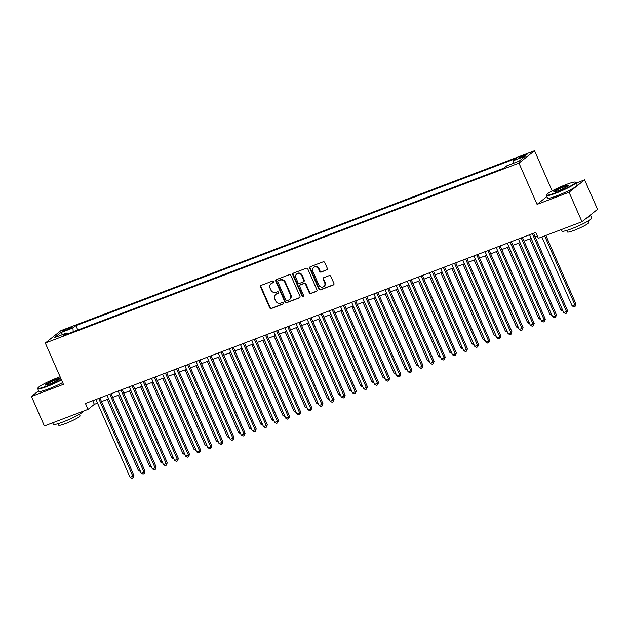 <?xml version="1.0" encoding="UTF-8"?>
<svg xmlns="http://www.w3.org/2000/svg" width="629" height="629" viewBox="0 0 629 629"><rect width="100%" height="100%" fill="white"/><g stroke="black" fill="none" stroke-linecap="round" stroke-linejoin="round"><path stroke-width="0.94" d="M273.843 281.509A0.888 0.81 -128.5 0 0 272.727 280.99L261.129 285.393A1.274 1.156 -128.5 0 0 260.548 286.966L269.692 307.801A1.274 1.156 -128.5 0 0 271.296 308.54L282.893 304.137A0.888 0.81 -128.5 0 0 283.302 303.036A0.888 0.81 -128.5 0 0 282.177 302.518L280.676 303.092A4.073 3.703 -128.5 0 1 275.557 300.709L274.794 298.972A4.073 3.703 -128.5 0 1 276.666 293.94L278.167 293.373A0.888 0.81 -128.5 0 0 278.576 292.273A0.888 0.81 -128.5 0 0 277.452 291.754L275.95 292.32A4.073 3.703 -128.5 0 1 270.832 289.945L270.069 288.208A4.073 3.703 -128.5 0 1 271.94 283.176L273.442 282.61A0.888 0.81 -128.5 0 0 273.843 281.509M524.578 154.938A4.151 0.48 -23.7 0 0 519.428 157.682A4.151 0.48 -23.7 0 0 521.881 157.085A4.151 0.48 -23.7 0 0 527.031 154.349A4.151 0.48 -23.7 0 0 524.578 154.938M326.758 269.983A1.274 1.156 -128.5 0 0 327.339 268.41L324.776 262.568A1.274 1.156 -128.5 0 0 323.172 261.821L310.301 266.712A1.274 1.156 -128.5 0 0 309.712 268.284L318.864 289.12A1.274 1.156 -128.5 0 0 320.46 289.867L333.339 284.976A1.274 1.156 -128.5 0 0 333.92 283.404L330.823 276.343A1.274 1.156 -128.5 0 0 329.226 275.596L323.715 277.688A1.274 1.156 -128.5 0 0 323.125 279.26L324.666 282.767A3.404 3.098 -128.5 0 1 323.864 286.541A3.404 3.098 -128.5 0 1 318.824 284.984L312.802 271.264A3.404 3.098 -128.5 0 1 313.604 267.49A3.404 3.098 -128.5 0 1 318.644 269.047L319.65 271.335A1.274 1.156 -128.5 0 0 321.246 272.074L327.182 269.644A1.274 1.156 -128.5 0 0 327.229 269.629M546.884 196.586L537.072 204.386L569.041 192.246L581.982 221.73L597.55 209.339L584.608 179.855L576.321 183.008M537.072 204.386L518.956 163.115L45.296 343.049L60.864 330.665L534.524 150.724L518.956 163.115M38.613 390.774L31.45 396.474L63.419 384.327L45.296 343.049M31.45 396.474L44.392 425.959L88.036 409.377L94.342 404.353L97.526 403.15M581.982 221.73L538.338 238.305L535.751 232.408L85.442 403.48L88.036 409.377M290.834 275.455A1.274 1.156 -128.5 0 0 289.238 274.716L276.359 279.606A1.274 1.156 -128.5 0 0 275.769 281.179L284.921 302.014A1.274 1.156 -128.5 0 0 286.517 302.761L299.396 297.871A1.274 1.156 -128.5 0 0 299.978 296.298L290.834 275.455M293.326 273.159L306.205 268.269A1.274 1.156 -128.5 0 1 307.801 269.008L316.953 289.851A1.274 1.156 -128.5 0 1 316.371 291.424L310.86 293.515A1.274 1.156 -128.5 0 1 309.256 292.768L305.545 284.324A1.274 1.156 -128.5 0 0 303.949 283.577L300.292 284.968A1.274 1.156 -128.5 0 0 299.711 286.541L303.571 295.339A0.888 0.81 -128.5 0 1 303.359 296.322A0.888 0.81 -128.5 0 1 302.046 295.913L292.744 274.731A1.274 1.156 -128.5 0 1 293.326 273.159M64.834 330.697L67.279 329.769A4.018 0.464 -23.7 0 0 72.264 327.111A4.018 0.464 -23.7 0 0 69.89 327.693L67.445 328.621A4.018 0.464 -23.7 0 0 62.46 331.271A4.018 0.464 -23.7 0 0 64.834 330.697M513.421 163.304L513.256 160.709L516.205 158.366L75.905 325.633L72.956 327.976L73.2 331.766M513.256 160.709L525.49 156.063L519.09 161.15L506.864 165.797L503.915 168.14L63.615 335.414L66.564 333.063L54.33 337.71L60.73 332.623L72.956 327.976M569.041 192.246L584.608 179.855M552.152 190.878L534.524 150.724M101.521 401.632L108.644 398.92M112.638 397.402L119.762 394.697M123.756 393.18L130.879 390.475M134.873 388.958L141.997 386.253M145.991 384.736L153.114 382.031M157.108 380.506L164.232 377.801M168.234 376.284L175.357 373.579M179.351 372.061L186.475 369.357M190.469 367.839L197.592 365.135M201.587 363.617L208.71 360.904M212.704 359.387L219.828 356.682M223.822 355.165L230.945 352.46M234.947 350.943L242.063 348.238M246.065 346.721L253.188 344.016M257.182 342.49L264.306 339.786M268.3 338.268L275.423 335.564M279.418 334.046L286.541 331.341M290.535 329.824L297.659 327.119M301.653 325.602L308.776 322.889M312.778 321.372L319.894 318.667M323.896 317.15L331.019 314.445M335.013 312.928L342.137 310.223M346.131 308.705L353.254 306.001M357.248 304.475L364.372 301.771M368.366 300.253L375.489 297.548M379.484 296.031L386.607 293.326M390.609 291.809L397.725 289.104M401.727 287.587L408.85 284.874M412.844 283.357L419.968 280.652M423.962 279.134L431.085 276.43M435.079 274.912L442.203 272.208M446.197 270.69L453.32 267.978M457.314 266.46L464.438 263.755M468.44 262.238L475.555 259.533M479.557 258.016L486.681 255.311M490.675 253.794L497.798 251.089M501.793 249.571L508.916 246.859M512.91 245.341L520.034 242.637M524.028 241.119L531.151 238.415M535.145 236.897L537.355 236.056M92.746 400.704L94.342 404.353M77.823 330.013L75.905 325.633M67.515 333.928L66.564 333.063M62.798 334.494L60.73 332.623M273.819 282.287L272.357 282.846A4.073 3.703 -128.5 0 0 271.453 283.357L271.028 283.695M275.754 294.458L276.178 294.128A4.073 3.703 -128.5 0 1 277.082 293.609L278.545 293.051M261.082 285.417A1.274 1.156 -128.5 0 0 260.972 286.627L270.116 307.463A1.274 1.156 -128.5 0 0 271.712 308.21L283.27 303.823M276.304 279.63A1.274 1.156 -128.5 0 0 276.194 280.849L285.338 301.684A1.274 1.156 -128.5 0 0 286.942 302.423L299.821 297.533A1.274 1.156 -128.5 0 0 299.868 297.509M278.27 280.77A0.888 0.81 -128.5 0 0 277.861 281.871L285.888 300.167A0.888 0.81 -128.5 0 0 287.005 300.686L288.593 300.08A4.073 3.703 -128.5 0 0 290.456 295.048L284.968 282.547A4.073 3.703 -128.5 0 0 279.85 280.172L278.686 280.44A0.888 0.81 -128.5 0 0 278.49 280.55L278.065 280.888M289.497 299.561L289.922 299.231A4.073 3.703 -128.5 0 0 290.881 294.718L290.456 295.048M278.686 280.44L280.275 279.834A4.073 3.703 -128.5 0 1 285.393 282.217L290.881 294.718M300.009 285.126L300.426 284.795A1.274 1.156 -128.5 0 1 300.709 284.63L304.365 283.247A1.274 1.156 -128.5 0 1 305.969 283.986L309.68 292.438A1.274 1.156 -128.5 0 0 311.276 293.177L316.788 291.085A1.274 1.156 -128.5 0 0 316.843 291.062M293.271 273.183A1.274 1.156 -128.5 0 0 293.161 274.401L302.463 295.583A0.888 0.81 -128.5 0 0 303.54 296.117M301.7 275.549A3.404 3.098 -128.5 0 0 296.66 274A3.404 3.098 -128.5 0 0 295.858 277.766L297.981 282.602A1.274 1.156 -128.5 0 0 299.577 283.349L303.233 281.957A1.274 1.156 -128.5 0 0 303.823 280.385L301.7 275.549L302.117 275.219A3.404 3.098 -128.5 0 0 297.077 273.662L296.66 274M303.524 281.792L303.941 281.462A1.274 1.156 -128.5 0 0 304.239 280.047L303.823 280.385M302.117 275.219L304.239 280.047M313.604 267.49L314.028 267.16A3.404 3.098 -128.5 0 1 319.068 268.709L320.067 270.997A1.274 1.156 -128.5 0 0 321.671 271.744L327.182 269.644M323.864 286.541L324.289 286.203A3.404 3.098 -128.5 0 0 325.083 282.429L324.666 282.767M323.66 277.711A1.274 1.156 -128.5 0 0 323.55 278.93L325.083 282.429M310.246 266.735A1.274 1.156 -128.5 0 0 310.136 267.954L319.28 288.79A1.274 1.156 -128.5 0 0 320.884 289.529L333.763 284.638A1.274 1.156 -128.5 0 0 333.81 284.615M107.252 399.446L138.49 470.61L139.882 470.083M140.503 471.506L138.49 470.61M98.698 398.44L132.861 476.255L130.077 477.309L95.922 399.501M99.917 397.984L133.906 475.414L132.861 476.255L133.01 477.851L131.901 478.276L130.077 477.309M133.906 475.414L133.01 477.851M60.117 376.81A15.819 1.832 -23.7 0 0 57.53 377.754A15.819 1.832 -23.7 0 0 37.921 387.959A15.819 1.832 -23.7 0 0 47.261 385.923A15.819 1.832 -23.7 0 0 61.32 379.554M61.5 379.963A16.205 1.879 156.3 0 1 47.293 386.379A16.205 1.879 156.3 0 1 37.709 388.706A16.205 1.879 156.3 0 1 37.724 388.463L37.921 387.959M54.959 379.798A7.91 0.912 156.3 0 1 59.629 378.776A7.91 0.912 156.3 0 1 49.825 383.879A7.91 0.912 156.3 0 1 45.241 385.097A7.91 0.912 156.3 0 1 47.788 383.061A7.91 0.912 156.3 0 1 54.959 379.798M59.362 379.106A7.524 0.873 -23.7 0 0 54.99 380.254A7.524 0.873 -23.7 0 0 45.665 385.121M83.028 411.295L83.02 411.28A16.205 1.879 156.3 0 1 62.924 421.996A16.205 1.879 156.3 0 1 53.339 424.323L52.679 422.806M79.396 414.307L80.064 415.832A11.668 1.352 156.3 0 1 65.589 423.537A11.668 1.352 156.3 0 1 58.686 425.212L58.017 423.694M62.641 382.558A16.205 1.879 156.3 0 1 48.425 388.974A16.205 1.879 156.3 0 1 38.849 391.301L37.709 388.706M566.21 184.509A15.819 1.832 -23.7 0 0 546.601 194.715A15.819 1.832 -23.7 0 0 555.942 192.678A15.819 1.832 -23.7 0 0 570.291 186.16A15.819 1.832 -23.7 0 0 575.378 182.088A15.819 1.832 -23.7 0 0 566.21 184.509M575.378 182.088L575.881 182.276A16.205 1.879 156.3 0 1 576.07 182.434A16.205 1.879 156.3 0 1 555.973 193.134A16.205 1.879 156.3 0 1 546.389 195.462A16.205 1.879 156.3 0 1 546.404 195.218L546.601 194.715M563.639 186.554A7.91 0.912 156.3 0 1 568.309 185.531A7.91 0.912 156.3 0 1 558.505 190.634A7.91 0.912 156.3 0 1 553.921 191.853A7.91 0.912 156.3 0 1 556.468 189.816A7.91 0.912 156.3 0 1 563.639 186.554M568.042 185.862A7.524 0.873 -23.7 0 0 563.67 187.01A7.524 0.873 -23.7 0 0 554.346 191.876M590.379 215.047A16.205 1.879 156.3 0 1 590.411 215.102L591.708 218.051A16.205 1.879 156.3 0 1 571.604 228.752A16.205 1.879 156.3 0 1 562.027 231.079L561.359 229.561M588.076 221.062L588.744 222.587A11.668 1.352 156.3 0 1 574.269 230.293A11.668 1.352 156.3 0 1 567.366 231.967L566.705 230.45M576.07 182.434L577.21 185.028A16.205 1.879 156.3 0 1 557.113 195.729A16.205 1.879 156.3 0 1 547.529 198.056L546.389 195.462M590.411 215.102A16.205 1.879 156.3 0 1 585.843 218.656M118.37 395.224L149.616 466.388L150.999 465.861M151.62 467.284L149.616 466.388M129.495 391.002L160.733 462.166L162.117 461.639M162.738 463.062L160.733 462.166M140.613 386.78L171.851 457.943L173.234 457.417M173.863 458.832L171.851 457.943M151.731 382.558L182.968 453.721L184.352 453.195M184.981 454.61L182.968 453.721M109.823 394.218L143.978 472.033L141.195 473.087L107.04 395.279M111.034 393.754L145.032 471.192L143.978 472.033L144.127 473.629L143.019 474.054L141.195 473.087M145.032 471.192L144.127 473.629M120.941 389.996L155.096 467.803L152.312 468.864L118.158 391.049M122.152 389.532L156.149 466.97L155.096 467.803L155.253 469.407L154.136 469.824L152.312 468.864M156.149 466.97L155.253 469.407M132.059 385.774L166.213 463.581L163.43 464.634L129.275 386.827M133.277 385.31L167.267 462.747L166.213 463.581L166.37 465.177L165.254 465.602L163.43 464.634M167.267 462.747L166.37 465.177M143.176 381.551L177.331 459.359L174.555 460.412L140.393 382.605M144.395 381.088L178.384 458.517L177.331 459.359L177.488 460.955L176.372 461.379L174.555 460.412M178.384 458.517L177.488 460.955M162.848 378.328L194.086 449.491L195.47 448.964M196.099 450.388L194.086 449.491M154.294 377.321L188.448 455.137L185.673 456.19L151.518 378.383M155.512 376.865L189.502 454.295L188.448 455.137L188.606 456.733L187.497 457.157L185.673 456.19M189.502 454.295L188.606 456.733M173.966 374.106L205.203 445.269L206.595 444.742M207.216 446.165L205.203 445.269M165.411 373.099L199.566 450.907L196.791 451.968L162.636 374.153M166.63 372.635L200.62 450.073L199.566 450.907L199.723 452.51L198.615 452.927L196.791 451.968M200.62 450.073L199.723 452.51M185.083 369.883L216.321 441.047L217.713 440.52M218.334 441.943L216.321 441.047M176.529 368.877L210.691 446.684L207.908 447.738L173.753 369.931M177.748 368.413L211.737 445.851L210.691 446.684L210.841 448.288L209.732 448.705L207.908 447.738M211.737 445.851L210.841 448.288M196.201 365.661L227.446 436.825L228.83 436.298M229.451 437.713L227.446 436.825M187.654 364.655L221.809 442.462L219.026 443.516L184.871 365.708M188.865 364.191L222.863 441.621L221.809 442.462L221.958 444.058L220.85 444.483L219.026 443.516M222.863 441.621L221.958 444.058M207.326 361.431L238.564 432.595L239.948 432.068M240.569 433.491L238.564 432.595M198.772 360.425L232.927 438.24L230.143 439.294L195.989 361.486M199.983 359.969L233.98 437.399L232.927 438.24L233.084 439.836L231.967 440.261L230.143 439.294M233.98 437.399L233.084 439.836M218.444 357.209L249.682 428.373L251.065 427.846M251.694 429.269L249.682 428.373M209.889 356.203L244.044 434.01L241.261 435.071L207.106 357.264M211.108 355.739L245.098 433.177L244.044 434.01L244.201 435.614L243.085 436.039L241.261 435.071M245.098 433.177L244.201 435.614M229.561 352.987L260.799 424.15L262.183 423.624M262.812 425.047L260.799 424.15M221.007 351.981L255.162 429.788L252.386 430.849L218.224 353.034M222.226 351.517L256.215 428.954L255.162 429.788L255.319 431.392L254.202 431.809L252.386 430.849M256.215 428.954L255.319 431.392M240.679 348.765L271.917 419.928L273.3 419.401M273.929 420.817L271.917 419.928M232.125 347.758L266.279 425.566L263.504 426.619L229.349 348.812M233.343 347.294L267.333 424.732L266.279 425.566L266.437 427.162L265.328 427.586L263.504 426.619M267.333 424.732L266.437 427.162M243.242 343.536L277.397 421.344L274.621 422.397L240.467 344.59M244.461 343.072L278.45 420.502L277.397 421.344L277.554 422.94L276.446 423.364L274.621 422.397M278.45 420.502L277.554 422.94M254.36 339.306L288.522 417.121L285.739 418.175L251.584 340.368M255.578 338.85L289.568 416.28L288.522 417.121L288.672 418.717L287.563 419.142L285.739 418.175M289.568 416.28L288.672 418.717M251.797 344.543L283.034 415.706L284.426 415.171M285.047 416.595L283.034 415.706M262.914 340.313L294.152 411.476L295.544 410.949M296.165 412.372L294.152 411.476M274.032 336.09L305.277 407.254L306.661 406.727M307.282 408.15L305.277 407.254M265.485 335.084L299.64 412.891L296.857 413.953L262.702 336.138M266.696 334.62L300.693 412.058L299.64 412.891L299.789 414.495L298.681 414.912L296.857 413.953M300.693 412.058L299.789 414.495M285.157 331.868L316.395 403.032L317.779 402.505M318.4 403.928L316.395 403.032M276.603 330.862L310.757 408.669L307.974 409.723L273.819 331.915M277.814 330.398L311.811 407.836L310.757 408.669L310.915 410.265L309.798 410.69L307.974 409.723M311.811 407.836L310.915 410.265M296.275 327.646L327.512 398.81L328.896 398.283M329.525 399.698L327.512 398.81M287.72 326.64L321.875 404.447L319.092 405.501L284.937 327.693M288.939 326.176L322.929 403.606L321.875 404.447L322.032 406.043L320.916 406.468L319.092 405.501M322.929 403.606L322.032 406.043M307.392 323.416L338.63 394.58L340.014 394.053M340.643 395.476L338.63 394.58M298.838 322.41L332.993 400.225L330.217 401.278L296.055 323.471M300.057 321.954L334.046 399.384L332.993 400.225L333.15 401.821L332.033 402.245L330.217 401.278M334.046 399.384L333.15 401.821M318.51 319.194L349.748 390.357L351.131 389.831M351.76 391.254L349.748 390.357M309.955 318.188L344.11 395.995L341.335 397.056L307.18 319.249M311.174 317.724L345.164 395.161L344.11 395.995L344.267 397.599L343.159 398.023L341.335 397.056M345.164 395.161L344.267 397.599M329.627 314.972L360.865 386.135L362.257 385.608M362.878 387.032L360.865 386.135M321.073 313.965L355.228 391.773L352.452 392.834L318.298 315.019M322.292 313.501L356.281 390.939L355.228 391.773L355.385 393.377L354.276 393.793L352.452 392.834M356.281 390.939L355.385 393.377M340.745 310.75L371.983 381.913L373.374 381.386M373.996 382.802L371.983 381.913M332.191 309.743L366.353 387.55L363.57 388.604L329.415 310.797M333.409 309.279L367.399 386.717L366.353 387.55L366.503 389.147L365.394 389.571L363.57 388.604M367.399 386.717L366.503 389.147M351.863 306.527L383.108 377.683L384.492 377.156M385.113 378.579L383.108 377.683M343.316 305.521L377.471 383.328L374.687 384.382L340.533 306.575M344.527 305.057L378.524 382.487L377.471 383.328L377.62 384.924L376.512 385.349L374.687 384.382M378.524 382.487L377.62 384.924M362.988 302.297L394.226 373.461L395.61 372.934M396.231 374.357L394.226 373.461M374.106 298.075L405.343 369.239L406.727 368.712M407.356 370.135L405.343 369.239M385.223 293.853L416.461 365.017L417.845 364.49M418.474 365.905L416.461 365.017M354.434 301.291L388.588 379.106L385.805 380.16L351.65 302.352M355.644 300.835L389.642 378.265L388.588 379.106L388.746 380.702L387.629 381.127L385.805 380.16M389.642 378.265L388.746 380.702M365.551 297.069L399.706 374.876L396.923 375.938L362.768 298.122M366.77 296.605L400.759 374.043L399.706 374.876L399.863 376.48L398.747 376.897L396.923 375.938M400.759 374.043L399.863 376.48M376.669 292.847L410.823 370.654L408.048 371.708L373.885 293.9M377.887 292.383L411.877 369.821L410.823 370.654L410.981 372.25L409.864 372.675L408.048 371.708M411.877 369.821L410.981 372.25M396.341 289.631L427.578 360.794L428.97 360.268M429.591 361.683L427.578 360.794M387.786 288.625L421.941 366.432L419.166 367.485L385.011 289.678M389.005 288.161L422.995 365.591L421.941 366.432L422.098 368.028L420.99 368.452L419.166 367.485M422.995 365.591L422.098 368.028M407.458 285.401L438.696 356.564L440.088 356.038M440.709 357.461L438.696 356.564M398.904 284.394L433.059 362.21L430.283 363.263L396.128 285.456M400.123 283.938L434.112 361.368L433.059 362.21L433.216 363.806L432.107 364.23L430.283 363.263M434.112 361.368L433.216 363.806M418.576 281.179L449.814 352.342L451.205 351.815M451.826 353.239L449.814 352.342M410.022 280.172L444.184 357.98L441.401 359.041L407.246 281.226M411.24 279.708L445.23 357.146L444.184 357.98L444.333 359.584L443.225 360.008L441.401 359.041M445.23 357.146L444.333 359.584M429.693 276.957L460.939 348.12L462.323 347.593M462.944 349.016L460.939 348.12M421.147 275.95L455.302 353.757L452.518 354.819L418.364 277.004M422.358 275.486L456.355 352.924L455.302 353.757L455.451 355.361L454.342 355.778L452.518 354.819M456.355 352.924L455.451 355.361M440.819 272.734L472.057 343.898L473.44 343.371M474.062 344.786L472.057 343.898M451.936 268.512L483.174 339.668L484.558 339.141M485.187 340.564L483.174 339.668M463.054 264.282L494.292 335.446L495.676 334.919M496.305 336.342L494.292 335.446M432.265 271.728L466.419 349.535L463.636 350.589L429.481 272.782M433.475 271.264L467.473 348.702L466.419 349.535L466.576 351.131L465.46 351.556L463.636 350.589M467.473 348.702L466.576 351.131M443.382 267.506L477.537 345.313L474.761 346.367L440.599 268.559M444.601 267.042L478.59 344.472L477.537 345.313L477.694 346.909L476.578 347.334L474.761 346.367M478.59 344.472L477.694 346.909M454.5 263.276L488.654 341.091L485.879 342.145L451.716 264.337M455.718 262.82L489.708 340.25L488.654 341.091L488.812 342.687L487.695 343.112L485.879 342.145M489.708 340.25L488.812 342.687M474.172 260.06L505.409 331.224L506.801 330.697M507.422 332.12L505.409 331.224M465.617 259.054L499.772 336.861L496.996 337.922L462.842 260.107M466.836 258.59L500.826 336.028L499.772 336.861L499.929 338.465L498.821 338.882L496.996 337.922M500.826 336.028L499.929 338.465M485.289 255.838L516.527 327.001L517.919 326.475M518.54 327.89L516.527 327.001M476.735 254.831L510.89 332.639L508.114 333.692L473.959 255.885M477.954 254.368L511.943 331.805L510.89 332.639L511.047 334.235L509.938 334.659L508.114 333.692M511.943 331.805L511.047 334.235M496.407 251.616L527.645 322.779L529.036 322.252M529.657 323.668L527.645 322.779M487.852 250.609L522.015 328.417L519.232 329.47L485.077 251.663M489.071 250.145L523.061 327.575L522.015 328.417L522.164 330.013L521.056 330.437L519.232 329.47M523.061 327.575L522.164 330.013M507.524 247.386L538.77 318.549L540.154 318.022M540.775 319.446L538.77 318.549M498.978 246.379L533.133 324.194L530.349 325.248L496.195 247.441M500.189 245.923L534.186 323.353L533.133 324.194L533.282 325.791L532.173 326.215L530.349 325.248M534.186 323.353L533.282 325.791M518.65 243.164L549.888 314.327L551.271 313.8M551.892 315.223L549.888 314.327M510.095 242.157L544.25 319.964L541.467 321.026L507.312 243.211M511.306 241.693L545.304 319.131L544.25 319.964L544.407 321.568L543.291 321.993L541.467 321.026M545.304 319.131L544.407 321.568M529.767 238.941L561.005 310.105L562.389 309.578M563.018 311.001L561.005 310.105M521.213 237.935L555.368 315.742L552.592 316.804L518.43 238.989M522.432 237.471L556.421 314.909L555.368 315.742L555.525 317.346L554.408 317.763L552.592 316.804M556.421 314.909L555.525 317.346M541.868 236.968L572.123 305.883L575.952 303.988L545.87 235.45M575.952 303.988L575.055 306.425L574.906 304.821L544.651 235.906M575.055 306.425L573.947 306.842L572.123 305.883M532.331 233.713L566.485 311.52L563.71 312.574L529.547 234.766M533.549 233.249L567.539 310.687L566.485 311.52L566.643 313.116L565.526 313.541L563.71 312.574M567.539 310.687L566.643 313.116M67.846 329.541L67.445 328.621M70.236 328.472L69.89 327.693M272.357 282.846L271.94 283.176M277.082 293.609L276.666 293.94M271.712 308.21L271.296 308.54M270.116 307.463L269.692 307.801M260.972 286.627L260.548 286.966M299.821 297.533L299.396 297.871M286.942 302.423L286.517 302.761M285.338 301.684L284.921 302.014M276.194 280.849L275.769 281.179M285.393 282.217L284.968 282.547M280.275 279.834L279.85 280.172M316.788 291.085L316.371 291.424M311.276 293.177L310.86 293.515M309.68 292.438L309.256 292.768M305.969 283.986L305.545 284.324M304.365 283.247L303.949 283.577M300.709 284.63L300.292 284.968M302.463 295.583L302.046 295.913M293.161 274.401L292.744 274.731M321.671 271.744L321.246 272.074M320.067 270.997L319.65 271.335M319.068 268.709L318.644 269.047M323.55 278.93L323.125 279.26M333.763 284.638L333.339 284.976M320.884 289.529L320.46 289.867M319.28 288.79L318.864 289.12M310.136 267.954L309.712 268.284"/></g></svg>
